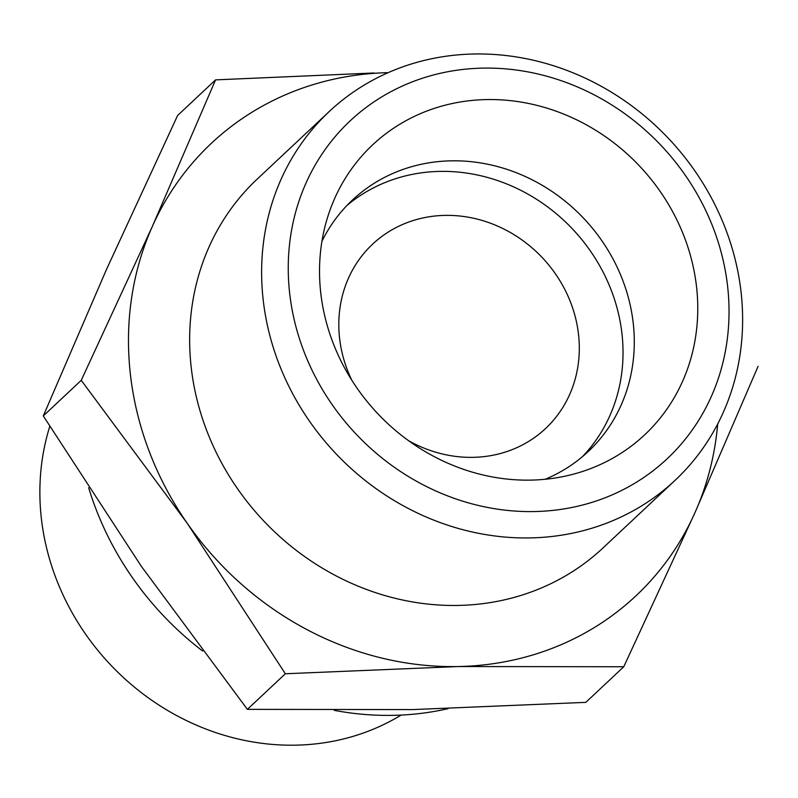 <?xml version="1.0" encoding="UTF-8"?>
<svg xmlns="http://www.w3.org/2000/svg" width="798" height="798" viewBox="0 0 798 798"><rect width="100%" height="100%" fill="white"/><g stroke="black" fill="none" stroke-linecap="round" stroke-linejoin="round"><path stroke-width="1.2" d="M285.345 673.761L187.261 523.318A310.262 281.185 46.8 0 0 458.521 666.539L285.345 673.761L247.39 709.362L412.636 709.582L585.812 702.36L623.767 666.749L458.521 666.539A310.262 281.185 46.8 0 0 694.898 512.805L623.767 666.749M187.261 523.318L81.246 380.317L152.378 226.373A310.262 281.185 46.8 0 0 187.261 523.318M388.147 72.658A310.262 281.185 46.8 0 0 152.378 226.373L215.58 79.87L373.923 72.987M215.58 79.87L177.625 115.481L106.493 269.425L43.291 415.928L141.376 566.361L247.39 709.362M49.775 426.411A240.797 218.233 46.8 0 0 134.852 687.487A240.797 218.233 46.8 0 0 401.135 715.078M408.506 440.656A126.403 114.563 46.8 0 0 545.533 428.556A126.403 114.563 46.8 0 0 566.78 293.455A126.403 114.563 46.8 0 0 444.845 215.39A126.403 114.563 46.8 0 0 372.576 244.178A126.403 114.563 46.8 0 0 351.758 380.157M582.47 456.636A172.368 156.218 46.8 0 0 604.096 274.053A172.368 156.218 46.8 0 0 439.678 171.4A172.368 156.218 46.8 0 0 346.901 205.525M545.194 479.269A172.368 156.218 46.8 0 0 588.246 451.508A172.368 156.218 46.8 0 0 617.203 267.28A172.368 156.218 46.8 0 0 450.94 160.837A172.368 156.218 46.8 0 0 352.387 200.089A172.368 156.218 46.8 0 0 321.943 241.285M486.291 99.58A198.792 180.168 46.8 0 0 327.689 216.986A198.792 180.168 46.8 0 0 377.245 413.115A198.792 180.168 46.8 0 0 569.802 475.089A198.792 180.168 46.8 0 0 693.043 265.953A198.792 180.168 46.8 0 0 486.291 99.58M482.6 68.129A231.659 209.954 46.8 0 0 332.148 404.636A231.659 209.954 46.8 0 0 711.188 396.786A231.659 209.954 46.8 0 0 482.6 68.129M473.703 54.005A252.806 229.116 46.8 0 0 329.165 111.59A252.806 229.116 46.8 0 0 335.02 452.715A252.806 229.116 46.8 0 0 675.088 480.336A252.806 229.116 46.8 0 0 717.562 210.133A252.806 229.116 46.8 0 0 473.703 54.005M329.165 111.59L257.195 179.101A252.806 229.116 46.8 0 0 263.051 520.236A252.806 229.116 46.8 0 0 603.118 547.847L675.088 480.336M758.1 366.302L694.898 512.805A310.262 281.185 46.8 0 0 717.701 423.957M88.668 487.787A298.771 270.771 46.8 0 0 202.612 650.998M334.262 710.35A298.771 270.771 46.8 0 0 448.067 708.664M43.291 415.928L81.246 380.317"/></g></svg>
